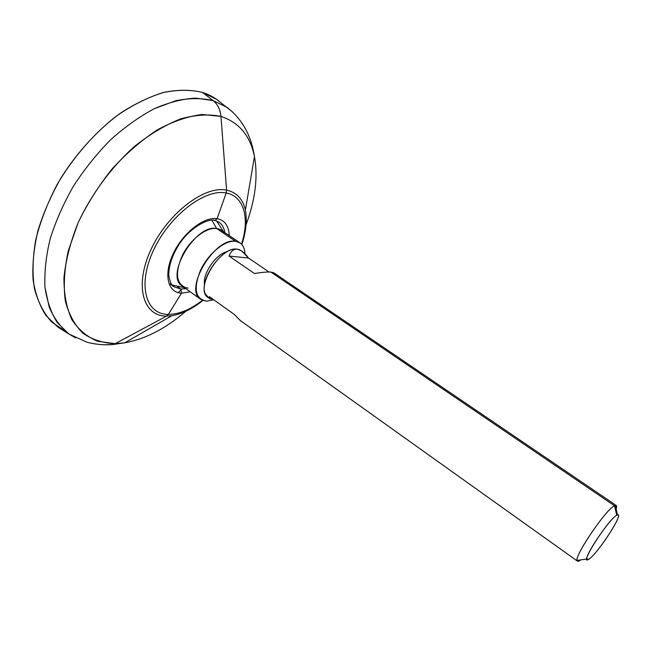 <?xml version="1.0" encoding="UTF-8"?>
<svg xmlns="http://www.w3.org/2000/svg" width="651" height="651" viewBox="0 0 651 651"><rect width="100%" height="100%" fill="white"/><g stroke="black" fill="none" stroke-linecap="round" stroke-linejoin="round"><path stroke-width="0.98" d="M65.539 331.457L51.575 321.92C43.731 313.164 38.01 302.031 34.413 288.531C32.233 273.835 32.664 257.601 35.715 239.853C40.321 221.568 47.425 203.185 57.028 184.697C72.993 157.469 94.029 133.317 117.082 115.552C132.625 104.982 147.915 97.333 162.929 92.605C177.438 89.643 190.629 89.578 202.494 92.426C209.109 94.533 214.928 97.707 219.965 101.947M181.312 289.475L178.122 292.673M216.661 220.949L218.012 222.618L216.661 220.949M177.642 286.741L180.872 289.06L185.804 288.637L180.872 289.06L177.642 286.741M224.815 232.619C224.082 227.842 222.121 224.351 218.923 222.129C222.121 224.351 224.082 227.842 224.815 232.619M226.589 190.133L220.958 116.415C239.153 122.437 250.318 135.831 254.451 156.606C258.13 177.113 255.322 199.833 246.054 224.758C255.322 199.833 258.13 177.113 254.451 156.606C250.318 135.831 239.153 122.437 220.958 116.415L226.589 190.133C204.585 185.234 167.388 213.609 150.886 249.789C134.065 285.911 143.13 316.353 166.591 316.101L171.742 315.776L166.591 316.101L115.154 343.679L166.591 316.101C143.13 316.353 134.065 285.911 150.886 249.789C167.388 213.609 204.585 185.234 226.589 190.133L226.198 193.013C244.239 196.154 249.911 218.744 241.513 244.158C249.911 218.744 244.239 196.154 226.198 193.013L217.084 218.687L226.198 193.013C204.992 188.399 169.284 215.725 153.4 250.497C137.198 285.211 145.791 314.571 168.365 314.384L181.515 293.186L190.165 291.77L181.515 293.186L168.365 314.384C145.791 314.571 137.198 285.211 153.4 250.497C169.284 215.725 204.992 188.399 226.198 193.013L226.589 190.133C236.59 192.346 242.856 198.978 245.386 210.021C242.856 198.978 236.59 192.346 226.589 190.133M185.795 311.284C165.631 328.625 145.295 339.13 124.789 342.8L115.154 343.679L97.74 341.287C87.234 337.006 78.616 329.821 71.887 319.714C66.524 308.004 63.879 293.983 63.953 277.635C65.735 260.27 70.438 242.034 78.039 222.927C91.384 194.315 111.191 167.421 134.09 146.768C149.689 134.309 165.191 125.025 180.596 118.905C195.479 114.771 208.938 113.941 220.958 116.415L202.152 114.486C188.082 116.228 173.174 121.322 157.436 129.793C141.617 140.136 126.514 153.188 112.11 168.934C98.586 185.861 87.226 203.861 78.039 222.927L68.2 251.115C64.319 269.408 63.35 286.001 65.312 300.9C68.851 314.425 74.743 325.223 82.994 333.296C92.328 339.676 103.045 343.134 115.154 343.679L113.42 344.469L104.762 344.745L113.42 344.469L115.154 343.679L124.789 342.8C145.295 339.13 165.631 328.625 185.795 311.284M174.061 285.724L172.027 285.04M169.797 283.779L173.638 286.538M173.923 286.749L180.872 289.06L181.515 293.186L180.872 289.06L173.923 286.749C171.791 286.163 170.066 282.355 168.747 275.324C168.812 265.877 171.962 256.063 178.195 245.907C188.676 228.143 208.759 217.662 215.147 220.486L217.084 218.687C203.934 216.433 182.744 233.066 173.117 253.841C163.287 274.6 167.803 292.844 181.515 293.186C167.803 292.844 163.287 274.6 173.117 253.841C182.744 233.066 203.934 216.433 217.084 218.687C224.823 220.217 228.883 225.864 229.258 235.629C228.883 225.864 224.823 220.217 217.084 218.687L215.147 220.486L213.919 220.29M202.412 300.306C190.401 309.616 179.049 314.311 168.365 314.384L166.591 316.101L168.365 314.384C179.049 314.311 190.401 309.616 202.412 300.306M232.781 112.151L226.955 107.325L213.137 100.596L202.494 92.426L216.596 99.351L232.781 112.151M61.552 329.406L57.955 327.144L46.009 315.597C39.589 305.701 35.276 293.723 33.071 279.67C32.224 264.599 33.828 248.316 37.896 230.836C43.389 212.999 51.128 195.292 61.113 177.707C77.453 151.927 98.179 129.459 120.492 113.103C135.489 103.403 150.178 96.438 164.557 92.198C178.439 89.586 191.085 89.659 202.494 92.426L213.137 100.596C201.94 97.967 189.498 98.008 175.819 100.718L154.385 108.652C139.591 116.521 125.041 126.855 110.727 139.656C96.901 153.677 84.467 169.179 73.417 186.186C63.456 203.665 55.701 221.25 50.143 238.941C45.993 256.266 44.276 272.387 44.976 287.294L49.175 307.02C54.009 318.331 60.624 327.363 69.022 334.101L75.557 337.885L69.022 334.101L57.386 322.758C51.16 313.009 47.027 301.185 44.976 287.294C44.276 272.387 45.993 256.266 50.143 238.941C55.701 221.25 63.456 203.665 73.417 186.186C84.467 169.179 96.901 153.677 110.727 139.656C125.041 126.855 139.591 116.521 154.385 108.652C168.975 102.37 182.736 98.846 195.674 98.089L213.137 100.596C217.703 104.274 220.307 109.547 220.958 116.415C220.307 109.547 217.703 104.274 213.137 100.596L226.955 107.325C242.009 118.807 251.18 135.229 254.451 156.606L245.386 210.021C247.234 220.38 246.054 231.886 241.855 244.532M224.017 233.001C222.292 230.47 219.843 228.973 216.677 228.517L211.917 220.225L216.677 228.517L221.25 230.21L240.032 242.913L235.556 241.293L216.677 228.517C206.587 226.971 190.662 239.096 182.63 254.834C174.834 272.59 175.916 283.559 185.885 287.758L188.172 288.084M240.032 242.913C243.108 245.085 244.752 248.698 244.971 253.76C244.573 246.412 241.44 242.262 235.556 241.293C225.23 239.828 208.499 253.361 200.654 269.929C193.225 288.531 195.17 298.955 206.481 301.193L213.764 299.802L206.481 301.193L200.736 299.346L182.304 286.131C164.557 276.13 195.577 223.773 216.677 228.517L235.556 241.293C214.83 236.899 183.387 289.662 200.736 299.346M204.552 284.65C202.249 273.754 216.563 253.215 227.573 251.595C216.563 253.215 202.249 273.754 204.552 284.65M209.28 298.402L208.222 297.645C193.908 289.654 219.851 245.899 237.135 249.162C233.603 248.885 230.918 251.196 229.079 256.087L254.508 273.534C262.434 272.256 267.911 271.776 270.922 272.085L614.495 505.762L615.398 505.404C616.725 505.143 616.977 506.34 616.18 508.984L616.228 505.485L614.495 505.762L616.757 515.283C626.295 509.456 597.813 554.034 588.805 559.185C577.893 566.988 608.034 519.482 616.757 515.283C610.215 518.155 585.347 554.481 586.803 559.014L588.805 559.185C597.284 554.383 624.61 512.353 617.473 514.965L616.757 515.283L614.495 505.762L270.922 272.085L273.656 272.704M270.922 272.085C267.911 271.776 262.434 272.256 254.508 273.534L229.079 256.087L248.479 258.016L269.042 272.012L248.479 258.016L241.545 250.879L237.33 249.187L241.757 251.017M579.064 560.112L579.732 560.584L580.741 559.876L579.732 560.584L579.064 560.112M240.374 320.585L234.279 314.425L209.37 296.669L209.362 298.451L212.804 299.143C209.272 298.972 208.125 298.15 209.37 296.669L234.279 314.425L240.374 320.585M579.732 560.584C578.153 561.561 577.274 561.496 577.103 560.389C574.971 554.807 606.26 509.058 614.495 505.762C605.495 509.44 571.863 559.844 577.478 561.138L240.129 320.414M241.326 250.733L237.33 249.187C240.903 249.724 244.621 252.661 248.479 258.016L229.079 256.087C230.918 251.196 233.603 248.885 237.135 249.162L236.533 249.121C221.763 247.201 198.417 280.719 205.342 293.91L209.012 298.134M57.955 327.144L69.022 334.101L87.096 342.271C96.055 344.534 104.827 345.266 113.42 344.469L124.789 342.8L171.742 315.776C182.101 313.912 192.476 308.818 202.884 300.493M215.147 220.486L218.923 222.129M216.539 220.901L223.488 231.723M171.937 284.943L184.502 287.709M273.819 272.81L616.228 505.485M577.103 560.389L586.803 559.014M617.473 514.965L615.398 505.404"/></g></svg>
